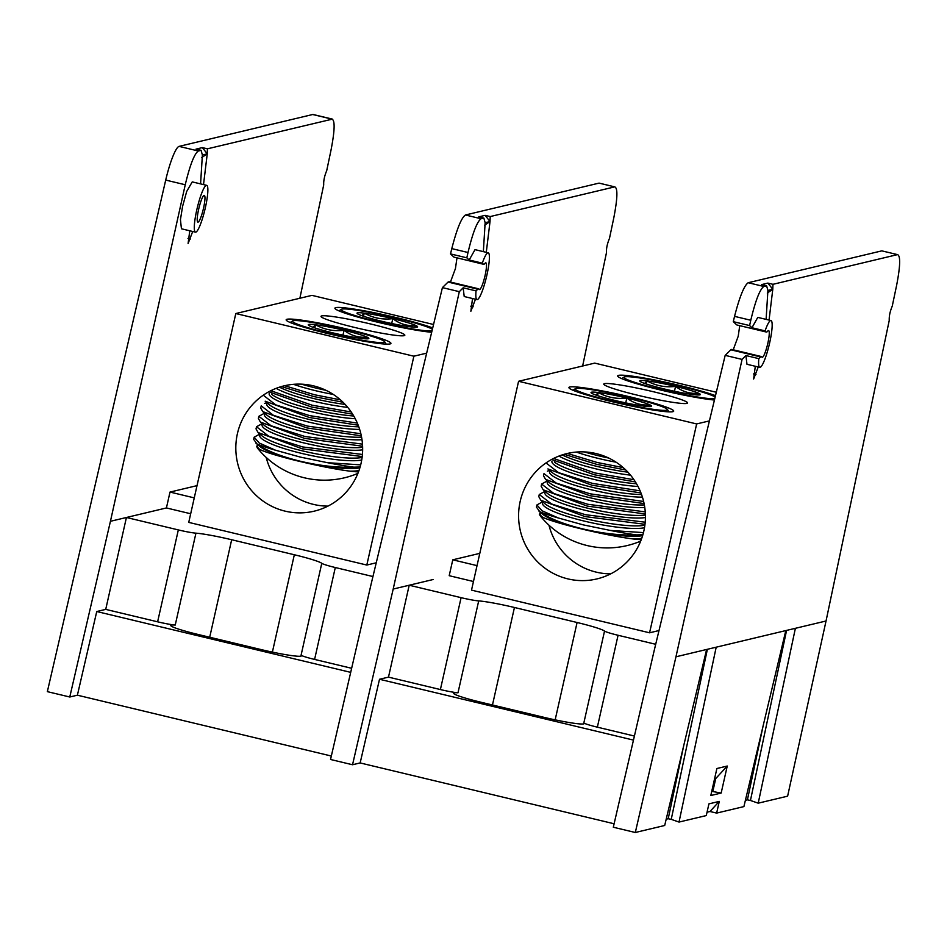 <?xml version="1.0" encoding="UTF-8"?>
<svg xmlns="http://www.w3.org/2000/svg" width="947" height="947" viewBox="0 0 947 947"><rect width="100%" height="100%" fill="white"/><g stroke="black" fill="none" stroke-linecap="round" stroke-linejoin="round"><path stroke-width="1.42" d="M475.477 299.228L470.86 311.267L472.529 298.53M486.285 252.34L490.025 221.539L485.113 215.348L490.191 216.567L490.025 221.539L484.521 225.315M294.328 554.753L231.672 539.743A34.885 2.841 12.7 0 0 195.934 533.161L175.231 625.056A34.885 2.841 12.7 0 0 170.744 625.446A34.885 2.841 12.7 0 0 198.598 634.585L261.254 649.606A34.885 2.841 12.7 0 0 301.466 655.798A34.885 2.841 12.7 0 0 301.075 655.206L321.779 563.311A34.885 2.841 12.7 0 0 294.328 554.753L272.381 652.116M483.349 251.642L485.148 222.711L483.858 218.082L478.78 216.863L485.113 215.348M481.088 218.745C477.087 221.551 472.731 232.808 468.007 252.506L466.824 257.821L450.512 253.914L451.79 248.623C456.845 229.008 461.39 217.786 465.427 214.993L481.088 218.745L483.858 218.082M488.214 252.802A24.054 3.918 103.5 0 0 482.307 263.148L483.42 264.177A17.188 2.805 103.5 0 0 483.645 264.308A17.188 2.805 103.5 0 0 484.852 263.491A13.743 2.237 -76.5 0 1 485.811 262.828A13.743 2.237 -76.5 0 1 484.793 276.725A13.743 2.237 -76.5 0 1 479.407 289.569A13.743 2.237 -76.5 0 1 479.052 289.226A17.188 2.805 103.5 0 0 478.602 288.799A17.188 2.805 103.5 0 0 477.785 289.178L476.045 290.895A24.054 3.918 103.5 0 0 477.004 299.595A24.054 3.918 103.5 0 0 486.427 277.116A24.054 3.918 103.5 0 0 488.214 252.802L475.015 249.641L469.179 259.999L466.824 257.821M477.785 289.178L448.073 282.064L442.415 287.616L371.2 583.778L330.539 759.482L352.533 764.75L393.194 589.046L459.307 291.664L463.166 287.805L464.208 296.529L477.004 299.595M393.194 589.046L433.11 579.528M465.427 214.993L599.06 183.114L614.721 186.867C617.882 187.968 617.574 198.254 613.822 217.727L609.466 238.431C607.264 243.675 606.258 248.422 606.471 252.671L582.642 366.004M490.191 216.567L614.721 186.867L599.06 183.114M197.023 485.633L169.998 492.073L166.423 507.947L150.348 511.782M448.073 282.064L449.34 282.111M456.975 257.915L455.448 268.522L450.441 282.052M483.645 264.308L453.921 257.111L483.42 264.177M450.512 253.914L453.921 257.111M459.307 291.664L442.415 287.616M352.533 764.75L360.156 762.939L614.106 823.772M331.343 756.037L77.394 695.193L96.748 611.525L350.698 672.358M175.231 625.056A17.188 1.397 -167.3 0 1 157.616 621.812L178.332 529.918L126.425 517.488L141.387 513.925M96.748 611.525L105.721 609.383L157.616 621.812M321.779 563.311A17.188 1.397 12.7 0 0 335.297 567.525L314.593 659.42L351.645 668.298M314.593 659.42A17.188 1.397 -167.3 0 1 301.075 655.206M178.332 529.918A17.188 1.397 12.7 0 0 195.934 533.161M372.94 576.545L335.297 567.525M165.713 180.084A34.364 5.611 -76.5 0 1 179.066 146.383L198.325 150.999C194.324 153.805 189.968 165.062 185.245 184.76L165.713 180.084L47.35 691.641L69.77 697.004L110.432 521.3L166.423 507.947L190.69 513.759M105.721 609.383L126.425 517.488M169.998 492.073L194.265 497.885M476.045 290.895L463.166 287.805M482.307 263.148L469.179 259.999M490.025 221.539L485.148 222.711M198.645 209.334A13.743 2.237 103.5 0 0 197.876 222.119A13.743 2.237 103.5 0 0 203.522 208.174A13.743 2.237 103.5 0 0 204.28 195.378A13.743 2.237 103.5 0 0 198.645 209.334M205.345 207.736A24.054 3.918 103.5 0 0 206.683 185.352A24.054 3.918 103.5 0 0 196.81 209.772A24.054 3.918 103.5 0 0 195.473 232.145A24.054 3.918 103.5 0 0 205.345 207.736M206.683 185.352L192.241 181.895L186.689 191.448L182.582 206.363L180.439 219.621L181.433 228.783L195.473 232.145M200.575 183.896L202.386 154.965L201.084 150.336L196.005 149.117L202.338 147.614L207.251 153.805L203.522 184.594M202.338 147.614L207.417 148.821L207.251 153.805L201.747 157.569M192.715 231.482L188.098 243.521L189.767 230.784M198.325 150.999L201.084 150.336M110.432 521.3L185.245 184.76M299.879 298.258L323.708 184.925C323.495 180.676 324.49 175.941 326.703 170.697L331.048 149.981C334.812 130.508 335.108 120.222 331.959 119.121L312.699 114.504A34.364 5.611 -76.5 0 1 313.173 114.504L332.433 119.121L207.417 148.821M69.77 697.004L77.394 695.193M179.066 146.383L312.699 114.504M207.251 153.805L202.386 154.965M370.537 323.969A42.958 3.492 12.7 0 0 321.009 316.345A42.958 3.492 12.7 0 0 355.303 327.603A42.958 3.492 12.7 0 0 404.831 335.226A42.958 3.492 12.7 0 0 370.537 323.969M348.07 329.331A53.707 4.368 12.7 0 0 286.16 319.79A53.707 4.368 12.7 0 0 329.035 333.865A53.707 4.368 12.7 0 0 390.933 343.406A53.707 4.368 12.7 0 0 348.07 329.331M313.362 385.831A64.443 63.366 -103.4 0 0 284.289 385.808A64.443 63.366 -103.4 0 0 235.815 448.428A64.443 63.366 -103.4 0 0 285.118 511.143A64.443 63.366 -103.4 0 0 314.191 511.167A64.443 63.366 -103.4 0 0 362.654 448.547A64.443 63.366 -103.4 0 0 313.362 385.831M266.178 457.413A64.443 63.366 -103.4 0 0 313.445 504.384A64.443 63.366 -103.4 0 0 327.958 506.112M432.72 327.911A53.707 4.368 12.7 0 0 396.805 317.707A53.707 4.368 12.7 0 0 334.907 308.166A53.707 4.368 12.7 0 0 377.77 322.24A53.707 4.368 12.7 0 0 431.666 332.279M433.548 324.501L311.965 295.369L235.803 313.54L188.737 522.389L366.809 565.051L376.243 562.802M426.659 353.148L413.875 356.202L235.803 313.54M413.875 356.202L366.809 565.051M259.94 449.553L257.241 447.801A53.955 4.392 12.7 0 0 257.312 447.895A53.955 4.392 12.7 0 0 300.211 461.556C280.549 456.785 267.125 452.784 259.94 449.553A54.097 9.198 -168.2 0 1 257.395 445.8L257.643 444.581M256.637 446.854L257.56 444.522M368.347 338.73A31.05 2.521 12.7 0 0 368.466 338.706A31.05 2.521 12.7 0 0 367.105 337.12A31.05 2.521 12.7 0 0 344.057 330.29A31.05 2.521 12.7 0 0 315.493 324.762A31.05 2.521 12.7 0 0 308.485 325.188A31.05 2.521 12.7 0 0 309.989 326.076A31.05 2.521 12.7 0 0 333.048 332.906A31.05 2.521 12.7 0 0 361.6 338.434A31.05 2.521 12.7 0 0 368.347 338.73M365.696 338.825L367.105 337.12C358.747 337.913 351.065 335.64 344.057 330.29C333.865 331.509 324.348 329.674 315.493 324.762L313.114 327.319M346.933 329.603A47.291 3.847 -167.3 0 1 384.6 341.654A47.291 3.847 -167.3 0 1 330.172 333.593A47.291 3.847 -167.3 0 1 292.635 320.926A47.291 3.847 -167.3 0 1 346.933 329.603M325.969 390.306A54.097 9.198 -168.2 0 1 316.724 388.246A54.097 9.198 -168.2 0 1 301.56 384.162M333.285 394.425A54.097 9.198 -168.2 0 1 316.18 390.839A54.097 9.198 -168.2 0 1 293.499 384.328M284.656 385.713L314.404 394.733L340.435 399.859M345.158 404.428A54.097 9.198 -168.2 0 1 314.368 398.687A54.097 9.198 -168.2 0 1 279.424 387.169M343.015 402.238L313.99 396.604L281.425 386.554M347.762 407.411A54.097 9.198 -168.2 0 1 313.836 401.279A54.097 9.198 -168.2 0 1 276.216 388.317M270.83 390.697L312.048 405.186L351.207 411.992M353.752 416.017A54.097 9.198 -168.2 0 1 312.025 409.128A54.097 9.198 -168.2 0 1 271.552 394.189M352.639 414.17L311.634 407.044L268.818 391.762M355.267 418.74A54.097 9.198 -168.2 0 1 311.48 411.72A54.097 9.198 -168.2 0 1 269.161 393.585M263.562 395.432L275.79 404.878L309.693 415.626L357.327 423.108M358.795 426.813A54.097 9.198 -168.2 0 1 309.669 419.568A54.097 9.198 -168.2 0 1 269.197 404.629L265.148 401.185L309.278 417.485L358.191 425.215M359.671 429.417A54.097 9.198 -168.2 0 1 309.124 422.161A54.097 9.198 -168.2 0 1 266.805 404.026L267.054 402.818M361.328 435.833L306.923 427.926L262.793 411.625L260.733 408.027L261.218 405.872L273.434 415.319L307.349 426.067L360.866 433.75M361.588 437.171A54.097 9.198 -168.2 0 1 307.313 430.021A54.097 9.198 -168.2 0 1 266.841 415.07L262.793 411.625M362.003 439.704A54.097 9.198 -168.2 0 1 306.769 432.601A54.097 9.198 -168.2 0 1 264.45 414.466L264.71 413.259M264.568 413.141L258.862 416.313L271.079 425.759L304.993 436.508L362.476 444.143M362.642 447.304A54.097 9.198 -168.2 0 1 304.958 440.462A54.097 9.198 -168.2 0 1 264.497 425.523L260.437 422.078L258.377 418.467L258.862 416.313M362.606 446.226L304.567 438.378L260.437 422.078M362.654 449.813A54.097 9.198 -168.2 0 1 304.413 443.042A54.097 9.198 -168.2 0 1 262.094 424.919L262.355 423.7M262.224 423.593L256.507 426.754L268.723 436.212L302.638 446.948L362.429 454.465M362.109 457.425A54.097 9.198 -168.2 0 1 302.602 450.902A54.097 9.198 -168.2 0 1 262.141 435.963L258.081 432.519L256.021 428.908L256.507 426.754M362.216 456.561L302.223 448.819L258.081 432.519M361.73 459.982A54.097 9.198 -168.2 0 1 302.069 453.495A54.097 9.198 -168.2 0 1 259.738 435.36L259.999 434.14M360.7 464.859L327.626 462.716L300.412 457.117L275.577 450.239L259.253 443.03L254.151 437.194L253.666 439.349L257.039 443.965A59.116 4.806 12.7 0 0 275.577 450.239M359.872 467.842A54.097 9.198 -168.2 0 1 300.258 461.343A54.097 9.198 -168.2 0 1 259.786 446.404L255.726 442.959M360.12 466.989L353.858 467.155C337.7 467.782 319.826 465.806 300.223 461.213C280.809 456.454 266.415 450.701 257.039 443.965M358.996 470.505A54.097 9.198 -168.2 0 1 350.248 471.18C336.801 469.475 320.122 466.267 300.211 461.532A53.955 4.392 12.7 0 0 358.499 471.878M259.869 434.034L254.151 437.194M327.626 462.716A59.116 4.806 12.7 0 0 353.858 467.155M358.735 471.251L350.248 471.18M342.956 335.143L344.057 330.29M314.795 327.887L315.493 324.762M417.082 327.106A31.05 2.521 12.7 0 0 417.201 327.082A31.05 2.521 12.7 0 0 415.84 325.496A31.05 2.521 12.7 0 0 392.792 318.654A31.05 2.521 12.7 0 0 364.24 313.137A31.05 2.521 12.7 0 0 357.22 313.564A31.05 2.521 12.7 0 0 358.735 314.451A31.05 2.521 12.7 0 0 381.783 321.282A31.05 2.521 12.7 0 0 410.335 326.81A31.05 2.521 12.7 0 0 417.082 327.106M414.431 327.2L415.84 325.496C407.494 326.289 399.812 324.016 392.792 318.654C382.612 319.885 373.094 318.05 364.24 313.137L361.861 315.682M431.998 330.953A47.291 3.847 -167.3 0 1 378.907 321.968A47.291 3.847 -167.3 0 1 341.382 309.302A47.291 3.847 -167.3 0 1 395.668 317.967A47.291 3.847 -167.3 0 1 432.4 329.236M391.703 323.519L392.792 318.654M363.53 316.262L364.24 313.137M653.3 391.715A42.958 3.492 12.7 0 0 603.772 384.08A42.958 3.492 12.7 0 0 638.077 395.349A42.958 3.492 12.7 0 0 687.593 402.972A42.958 3.492 12.7 0 0 653.3 391.715M630.832 397.065A53.707 4.368 12.7 0 0 568.934 387.536A53.707 4.368 12.7 0 0 611.798 401.611A53.707 4.368 12.7 0 0 673.708 411.152A53.707 4.368 12.7 0 0 630.832 397.065M596.125 453.577A64.443 63.366 -103.4 0 0 567.052 453.542A64.443 63.366 -103.4 0 0 518.589 516.174A64.443 63.366 -103.4 0 0 567.88 578.889A64.443 63.366 -103.4 0 0 596.953 578.913A64.443 63.366 -103.4 0 0 645.428 516.293A64.443 63.366 -103.4 0 0 596.125 453.577M548.94 525.159A64.443 63.366 -103.4 0 0 596.208 572.13A64.443 63.366 -103.4 0 0 610.72 573.858M715.494 395.657A53.707 4.368 12.7 0 0 679.579 385.441A53.707 4.368 12.7 0 0 617.669 375.912A53.707 4.368 12.7 0 0 660.533 389.986A53.707 4.368 12.7 0 0 714.44 400.025M716.311 392.247L594.728 363.115L518.577 381.286L471.511 590.135L649.571 632.797L659.005 630.548M709.421 420.894L696.649 423.936L518.577 381.286M696.649 423.936L649.571 632.797M641.77 538.239A54.097 9.198 -168.2 0 1 633.01 538.926C619.563 537.221 602.884 534.001 582.985 529.278C563.311 524.52 549.887 520.53 542.714 517.299L540.003 515.535A53.955 4.392 12.7 0 0 540.074 515.642A53.955 4.392 12.7 0 0 582.985 529.29A53.955 4.392 12.7 0 0 641.261 539.624M539.399 514.6L540.335 512.256M651.11 406.476A31.05 2.521 12.7 0 0 651.228 406.452A31.05 2.521 12.7 0 0 649.879 404.866A31.05 2.521 12.7 0 0 626.819 398.024A31.05 2.521 12.7 0 0 598.267 392.508A31.05 2.521 12.7 0 0 591.248 392.934A31.05 2.521 12.7 0 0 592.763 393.822A31.05 2.521 12.7 0 0 615.81 400.652A31.05 2.521 12.7 0 0 644.362 406.18A31.05 2.521 12.7 0 0 651.11 406.476M648.458 406.571L649.879 404.866C641.521 405.659 633.839 403.375 626.819 398.024C616.639 399.255 607.122 397.42 598.267 392.508L595.888 395.053M629.696 397.338A47.291 3.847 -167.3 0 1 667.363 409.4A47.291 3.847 -167.3 0 1 612.934 401.339A47.291 3.847 -167.3 0 1 575.409 388.672A47.291 3.847 -167.3 0 1 629.696 397.338M608.743 458.052A54.097 9.198 -168.2 0 1 599.498 455.992A54.097 9.198 -168.2 0 1 584.335 451.908M616.047 462.172A54.097 9.198 -168.2 0 1 598.954 458.573A54.097 9.198 -168.2 0 1 576.261 452.062M567.419 453.459L597.166 462.479L623.209 467.605M627.92 472.174A54.097 9.198 -168.2 0 1 597.143 466.433A54.097 9.198 -168.2 0 1 562.187 454.915M625.778 469.984L596.752 464.35L564.187 454.3M630.536 475.157A54.097 9.198 -168.2 0 1 596.598 469.025A54.097 9.198 -168.2 0 1 558.99 456.063M553.604 458.443L594.823 472.92L633.981 479.727M636.526 483.763A54.097 9.198 -168.2 0 1 594.787 476.874A54.097 9.198 -168.2 0 1 554.315 461.935M635.401 481.905L594.396 474.79L551.58 459.496M638.029 486.486A54.097 9.198 -168.2 0 1 594.243 479.466A54.097 9.198 -168.2 0 1 551.923 461.331M546.336 463.166L558.552 472.624L592.467 483.372L640.101 490.854M641.557 494.559A54.097 9.198 -168.2 0 1 592.431 487.314A54.097 9.198 -168.2 0 1 551.971 472.375L547.911 468.931L592.041 485.231L640.965 492.961M642.433 497.151A54.097 9.198 -168.2 0 1 591.887 489.907A54.097 9.198 -168.2 0 1 549.568 471.772L549.828 470.552M644.09 503.579L589.697 495.672L545.555 479.371L543.495 475.761L543.98 473.618L556.197 483.065L590.111 493.813L643.629 501.484M644.351 504.917A54.097 9.198 -168.2 0 1 590.076 497.755A54.097 9.198 -168.2 0 1 549.615 482.816L545.555 479.371M644.765 507.45A54.097 9.198 -168.2 0 1 589.543 500.347A54.097 9.198 -168.2 0 1 547.212 482.212L547.473 481.005M547.342 480.887L541.625 484.059L553.853 493.505L587.756 504.254L645.25 511.889M645.404 515.05A54.097 9.198 -168.2 0 1 587.732 508.208A54.097 9.198 -168.2 0 1 547.259 493.257L543.199 489.812L541.139 486.213L541.625 484.059M645.369 513.972L587.341 506.112L543.199 489.812M645.416 517.547A54.097 9.198 -168.2 0 1 587.187 510.788A54.097 9.198 -168.2 0 1 544.868 492.653L545.117 491.446M544.987 491.327L539.269 494.5L551.497 503.946L585.4 514.695L645.191 522.211M644.871 525.171A54.097 9.198 -168.2 0 1 585.376 518.648A54.097 9.198 -168.2 0 1 544.904 503.709L540.855 500.265L538.784 496.654L539.269 494.5M644.978 524.307L584.986 516.565L540.855 500.265M644.493 527.716A54.097 9.198 -168.2 0 1 584.832 521.229A54.097 9.198 -168.2 0 1 542.513 503.106L542.761 501.886M643.463 532.605L610.389 530.45L583.174 524.863L558.339 517.985L542.015 510.776L536.925 504.94L536.44 507.095L539.802 511.711A59.116 4.806 12.7 0 0 558.339 517.985M642.634 535.588A54.097 9.198 -168.2 0 1 583.021 529.089A54.097 9.198 -168.2 0 1 542.548 514.15L538.5 510.705M642.883 534.735L636.621 534.901C620.463 535.529 602.588 533.552 582.997 528.947C563.583 524.2 549.189 518.447 539.802 511.711M542.714 517.299A54.097 9.198 -168.2 0 1 540.157 513.546L540.417 512.327M542.631 501.78L536.925 504.94M610.389 530.45A59.116 4.806 12.7 0 0 636.621 534.901M641.498 538.997L633.01 538.926M625.73 402.889L626.819 398.024M597.557 395.633L598.267 392.508M699.857 394.852A31.05 2.521 12.7 0 0 699.963 394.828A31.05 2.521 12.7 0 0 698.614 393.242A31.05 2.521 12.7 0 0 675.566 386.4A31.05 2.521 12.7 0 0 647.002 380.883A31.05 2.521 12.7 0 0 639.983 381.31A31.05 2.521 12.7 0 0 641.498 382.186A31.05 2.521 12.7 0 0 664.545 389.028A31.05 2.521 12.7 0 0 693.109 394.556A31.05 2.521 12.7 0 0 699.857 394.852M697.205 394.946L698.614 393.242C690.256 394.035 682.574 391.75 675.566 386.4C665.374 387.631 655.857 385.796 647.002 380.883L644.623 383.428M714.76 398.699A47.291 3.847 -167.3 0 1 661.669 389.714A47.291 3.847 -167.3 0 1 624.144 377.048A47.291 3.847 -167.3 0 1 678.443 385.713A47.291 3.847 -167.3 0 1 715.174 396.982M674.465 391.265L675.566 386.4M646.304 384.009L647.002 380.883M707.373 649.299L671.234 819.356L668.203 818.741L683.935 744.697M786.578 630.406L750.438 800.475L747.408 799.848L763.14 725.804M758.239 366.974L753.634 379.013L755.304 366.264M769.059 320.086L772.788 289.285L767.875 283.094L772.953 284.313L772.788 289.285L767.283 293.061M577.09 622.499L514.446 607.489A34.885 2.841 12.7 0 0 478.697 600.907L457.993 692.802A34.885 2.841 12.7 0 0 453.518 693.192A34.885 2.841 12.7 0 0 481.36 702.331L544.016 717.341A34.885 2.841 12.7 0 0 584.228 723.544A34.885 2.841 12.7 0 0 583.837 722.952L604.541 631.057A34.885 2.841 12.7 0 0 577.09 622.499L555.155 719.85M766.111 319.376L767.91 290.445L766.62 285.828L761.542 284.609L767.875 283.094M763.85 286.479C759.849 289.297 755.493 300.554 750.782 320.252L749.598 325.567L733.286 321.66L734.552 316.369C739.607 296.742 744.153 285.532 748.189 282.727L763.85 286.479L766.62 285.828M770.988 320.548A24.054 3.918 103.5 0 0 765.069 330.882L766.182 331.923A17.188 2.805 103.5 0 0 766.419 332.054A17.188 2.805 103.5 0 0 767.615 331.237A13.743 2.237 -76.5 0 1 768.585 330.574A13.743 2.237 -76.5 0 1 767.555 344.471A13.743 2.237 -76.5 0 1 762.169 357.315A13.743 2.237 -76.5 0 1 761.814 356.972A17.188 2.805 103.5 0 0 761.376 356.546A17.188 2.805 103.5 0 0 760.548 356.924L758.819 358.641A24.054 3.918 103.5 0 0 759.778 367.341A24.054 3.918 103.5 0 0 769.189 344.862A24.054 3.918 103.5 0 0 770.988 320.548L757.778 317.387L751.954 327.745L749.598 325.567M760.548 356.924L730.835 349.81L725.177 355.362L653.963 651.524L613.313 827.228L635.307 832.496L675.957 656.792L742.069 359.41L745.928 355.551L746.97 364.275L759.778 367.341M635.307 832.496L664.699 825.488L706.616 649.476L716.192 647.192L679.023 822.067L706.284 815.568L708.924 803.873L719.282 801.399L709.978 811.496L716.642 813.094L719.282 801.399M716.642 813.094L743.904 806.595L785.809 630.584L795.385 628.311L758.216 803.174L787.62 796.167L826.044 620.995L795.385 628.311M748.189 282.727L881.823 250.86L897.496 254.613C900.644 255.714 900.348 266 896.596 285.473L892.24 306.177C890.026 311.421 889.032 316.168 889.245 320.417L826.044 620.995M772.953 284.313L897.496 254.613L881.823 250.86M479.798 553.368L452.773 559.819L449.198 575.693L473.453 581.505M721.164 793.053L727.249 766.04L716.891 768.514L710.806 795.516L721.164 793.053L711.742 791.349M730.835 349.81L732.102 349.857M739.737 325.661L738.21 336.268L733.215 349.798M766.419 332.054L736.92 324.987L766.182 331.923M733.286 321.66L736.695 324.857M742.069 359.41L725.177 355.362M709.978 811.496L707.042 812.206M671.234 819.356L679.023 822.067M666.191 819.214L668.203 818.741M750.438 800.475L758.216 803.174M745.396 800.322L747.408 799.848M457.993 692.802A17.188 1.397 -167.3 0 1 440.391 689.558L388.483 677.129L379.51 679.271L633.472 740.104M379.51 679.271L360.156 762.939M604.541 631.057A17.188 1.397 12.7 0 0 618.071 635.271L597.356 727.166L634.407 736.044M597.356 727.166A17.188 1.397 -167.3 0 1 583.837 722.952M424.149 581.659L409.199 585.234L461.094 597.664A17.188 1.397 12.7 0 0 478.697 600.907M655.703 644.291L618.071 635.271M388.483 677.129L409.199 585.234M452.773 559.819L477.028 565.631M758.819 358.641L745.928 355.551M765.069 330.882L751.954 327.745M727.249 766.04L715.743 778.541L712.913 791.076M715.743 778.541L714.571 778.825M772.788 289.285L767.91 290.445M209.701 637.248L231.672 539.743M468.007 252.506L451.79 248.623M470.73 306.177L473.204 306.769M187.968 238.431L190.442 239.023M492.464 704.994L514.446 607.489M706.616 649.476L675.957 656.792M785.809 630.584L716.192 647.192M750.782 320.252L734.552 316.369M440.391 689.558L461.094 597.664M753.492 373.911L755.978 374.503M478.602 288.799L448.902 281.685M257.312 447.895A85.928 85.928 0 0 0 357.907 473.382M384.6 341.654L386.175 344.116M266.924 402.7L264.615 403.398M292.635 320.926L290.161 322.489M341.382 309.302L338.896 310.865M540.074 515.642A85.928 85.928 0 0 0 640.681 541.128M667.363 409.4L668.937 411.862M549.698 470.446L547.378 471.144M575.409 388.672L572.923 390.223M624.144 377.048L621.67 378.599M761.376 356.546L731.664 349.419"/></g></svg>
